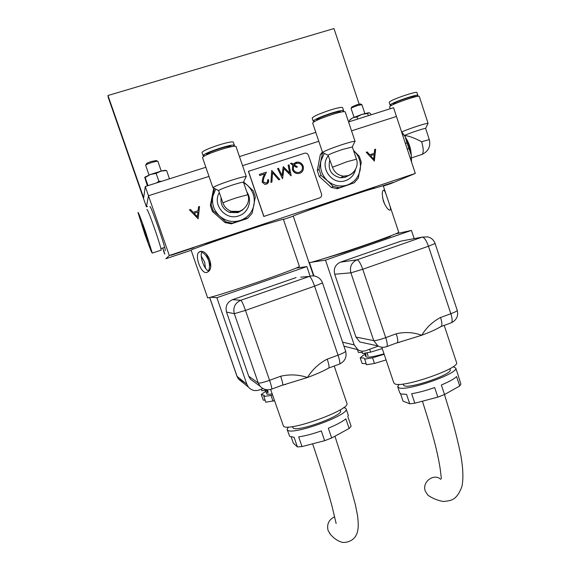 <?xml version="1.0" encoding="UTF-8"?>
<svg xmlns="http://www.w3.org/2000/svg" width="571" height="571" viewBox="0 0 571 571"><rect width="100%" height="100%" fill="white"/><g stroke="black" fill="none" stroke-linecap="round" stroke-linejoin="round"><path stroke-width="0.86" d="M215.952 240.898L215.745 240.305L207.487 243.246L205.203 244.688M346.833 403.133L346.932 403.419C350.487 409.821 287.755 432.375 283.466 426.166L270.647 389.501M340.48 410.606L340.559 410.82C343.185 415.788 296.585 432.597 293.03 427.929L292.423 426.616M348.203 414.996L347.882 416.751L351.129 426.28L349.124 428.471L331.68 437.978L324.656 440.684L302.002 446.579L297.405 446.915L294.086 437.279L289.683 436.38L287.184 429.642M343.656 407.58L345.391 408.058L346.147 408.957C349.466 415.067 291.631 435.901 287.491 430.034L287.106 429.399L288.319 427.001M297.405 446.915L293.308 443.117L291.224 437.058M272.174 393.919C269.226 394.383 267.421 394.383 266.75 393.911L265.415 390.357M265.665 390.321L266.307 392.477L265.486 390.543M265.13 400.235L263.231 400.093L261.29 394.482L265.729 391.285M274.515 400.721L265.8 402.184L263.823 396.467L264.28 395.346L261.29 394.482M273.017 401.22L271.032 395.446L263.823 396.467M272.531 394.946L271.032 395.446M267.05 390.072C268.056 391.249 268.313 392.17 267.813 392.841L266.628 390.15M268.099 389.872L261.853 390.75L261.318 389.201M296.042 268.134L306.855 266.571L216.88 297.698L210.385 297.27M310.117 276.186L306.855 266.571M209.636 297.448L236.994 376.339L246.858 384.254L216.88 297.698M246.858 384.254L248.399 387.059C251.319 390.336 254.902 391.321 259.141 390.007L262.96 388.601M296.113 277.57L232.554 299.654L240.834 300.275C235.016 302.973 232.84 307.448 234.317 313.693L245.473 310.403L269.576 380.322L280.661 376.246C289.754 374.126 298.683 374.555 307.441 377.517C312.437 369.473 319.032 363.349 327.226 359.138L338.039 355.162L314.592 286.164L245.473 310.403C243.303 304.3 241.754 300.924 240.834 300.275L309.346 276.421C310.681 276.914 312.43 280.161 314.592 286.164L322.494 282.909C321.552 280.233 319.803 278.255 317.262 276.985C314.7 275.714 312.059 275.529 309.346 276.421L300.674 277.178M328.718 368.038L325.491 369.801C320.652 372.271 314.635 374.847 307.441 377.517L282.752 385.104M328.489 368.167L328.96 367.952C329.317 366.668 328.732 363.727 327.226 359.138M324.656 440.684L321.316 430.912C312.637 433.96 305.092 435.951 298.669 436.894L302.002 446.579M349.124 428.471L345.855 418.871C342.315 421.719 336.476 424.838 328.339 428.221L331.68 437.978M285.793 384.369L282.145 385.247M271.468 389.194L282.788 385.011C282.923 383.791 282.217 380.871 280.661 376.246M254.131 381.899L250.383 379.18L248.706 376.203L258.27 383.005L260.083 386.217C263.338 389.636 267.242 390.585 271.796 389.072C271.882 387.873 271.146 384.954 269.576 380.322C263.459 382.477 259.691 383.369 258.27 383.005L234.317 313.693L226.516 312.066L248.706 376.203M226.516 312.066C225.145 306.292 227.158 302.152 232.554 299.654M334.62 516.798C328.825 519.674 326.641 524.235 328.082 530.473L330.331 534.135M193.876 247.643L170.872 255.337L193.876 247.643M383.327 186.039L393.212 182.442L383.141 185.646M362.378 352.628L358.36 352.393L357.41 349.58M364.633 353.292L365.711 356.475L366.411 357.025C369.052 357.525 374.919 356.461 384.012 353.82M365.326 353.192L366.025 355.605L364.997 353.577M367.096 352.964L368.038 355.762L366.925 353.028M366.139 363.763L362.085 363.399L360.222 357.896L363.235 355.269L365.047 354.52M386.067 359.937L374.469 363.456L366.475 364.755L364.648 358.695L363.777 357.996L360.222 357.896M456.479 362.357L456.586 362.664C459.676 368.466 402.962 388.102 395.018 383.962L393.79 382.856L381.821 347.318M450.141 369.537L450.219 369.772C452.517 374.262 410.392 388.887 404.132 385.76L402.862 384.047M457.721 373.962L460.897 384.133L459.712 385.975L444.538 394.54L437.857 397.109L414.839 403.219L409.721 403.783L406.552 394.361L400.942 393.983L399.764 392.877L397.78 386.981M453.153 366.675L455.758 368.059C458.649 373.591 406.352 391.72 398.851 387.766L397.687 386.703L399.029 384.354M409.721 403.783L403.033 401.113L400.585 393.826M165.219 250.64L165.262 250.383C165.626 247.379 150.045 203.048 149.937 206.816L150.216 206.902M190.45 209.45L193.212 212.348L198.058 210.77L198.501 206.83L199.543 206.488L198.158 218.786L189.401 209.785L190.45 209.45L193.212 212.348M193.169 212.405L198.058 210.77M198.494 206.873L199.543 206.488M199.5 206.545L198.123 218.8M197.388 216.73L197.916 212.034L194.097 213.276L197.352 216.695M194.054 213.326L197.345 216.78M189.436 209.821L190.407 209.5M164.848 254.002L163.02 248.756M164.519 253.06L163.327 249.784L163.727 251.661M163.756 251.618L164.477 253.074M162.821 248.185L164.662 254.066M440.776 326.626L441.383 326.412C442.24 324.97 441.968 321.994 440.555 317.497L450.847 313.715L428.471 246.229L362.735 269.284L385.718 337.639L396.26 333.771C404.91 331.78 413.404 332.272 421.741 335.248C426.487 327.447 432.761 321.53 440.555 317.497M440.576 326.755L437.807 328.332C433.739 330.473 428.386 332.779 421.741 335.248L397.295 342.814M437.857 397.109L434.667 387.552C426.266 390.5 418.593 392.562 411.655 393.74L414.839 403.219M459.712 385.975L456.593 376.582C454.031 379.023 448.949 381.828 441.354 384.997L444.538 394.54M399.936 342.143L396.431 343.021M386.267 346.775L397.437 342.65C398.101 341.265 397.709 338.303 396.26 333.771M365.804 343.271L359.794 341.965L355.961 337.068L373.734 340.616L377.852 345.898C380.786 347.525 383.826 347.732 386.981 346.511C387.602 345.141 387.181 342.186 385.718 337.639C379.822 339.716 375.832 340.709 373.734 340.616L350.887 272.831L362.735 269.284C360.579 263.345 358.695 260.183 357.068 259.805C351.536 262.389 349.473 266.728 350.887 272.831L334.713 274.237L355.961 337.068M334.713 274.237C333.4 268.584 335.32 264.559 340.473 262.16L357.068 259.805L422.262 237.101C424.26 237.343 426.33 240.384 428.471 246.229L435.102 243.503C433.81 239.97 431.319 237.757 427.629 236.872L422.262 237.101L401.17 241.069L340.473 262.16M401.17 241.069L403.704 240.591M374.469 363.456L372.556 357.803L364.584 359.145M384.162 354.263L372.556 357.803M382.249 348.588L370.65 352.136L362.685 353.535L361.871 351.144M370.65 352.136L369.673 349.252M342.593 342.165L354.198 344.913L357.86 349.695C360.401 351.286 363.099 351.6 365.94 350.63L378.202 346.112M414.161 238.628L411.427 230.406L325.499 260.126L309.246 262.589M354.198 344.913L325.499 260.126M395.589 233.874L411.427 230.406M390.364 235.959L390.507 236.365L385.161 238.4L344.927 252.311L325.063 258.249M374.383 188.08L374.212 187.559L368.745 189.258L320.952 205.203L306.013 211.156M385.161 238.4L385.018 237.964M368.923 189.793L368.745 189.258M383.341 186.082L391.285 183.427L415.31 173.434L169.309 255.501L165.854 258.734L191.149 250.284M283.437 219.457L293.251 216.173M169.309 255.501L148.489 195.746L146.868 204.29M367.189 151.936L369.758 154.762L374.248 153.299L374.655 149.509L375.625 149.195L374.355 161.015L366.218 152.25L367.189 151.936L369.758 154.762M369.608 154.848L374.248 153.299M374.647 149.545L375.625 149.195M375.468 149.281L374.212 161.036M373.634 159.024L374.119 154.513L370.579 155.662L373.484 159.109L370.579 155.662M366.247 152.286L367.039 152.022M415.31 173.434L396.46 116.47L351.543 130.83L396.46 116.47L393.547 107.669L348.574 121.951M318.804 141.294L242.561 165.669L318.804 141.294M145.27 186.51L143.664 197.83L107.976 95.514L108.169 97.22L146.397 206.809L148.489 195.746L209 176.396L148.489 195.746L145.27 186.51L205.86 167.274M440.833 479.376C433.896 472.824 421.719 481.988 425.295 491.139L427.9 495.178L430.277 496.77M387.93 199.814L389.336 204.09C390.771 208.172 390.892 210.199 389.715 210.157C387.702 209.521 385.611 206.552 383.427 201.235C381.835 194.29 381.935 190.6 383.748 190.157C384.554 190.578 385.468 192.37 386.488 195.539L387.93 199.814M398.708 232.219L398.736 232.283C398.38 232.832 393.383 234.888 383.726 238.442C356.404 248.542 306.206 264.644 308.99 262.496L293.273 216.202C289.861 216.552 339.766 199.065 367.61 190.214L383.212 185.703M382.57 197.88L384.754 204.432M208.75 271.089C204.09 269.662 199.215 255.537 202.07 251.59M206.938 272.381C201.313 274.787 194.233 255.465 198.965 252.111L199.764 251.675C206.945 248.442 215.267 267.592 207.937 271.86L206.938 272.381M205.496 268.277L204.589 261.903L201.228 256.158M299.397 266.35L299.418 266.414C299.011 267.042 292.987 269.505 281.339 273.795C252.782 284.344 205.11 299.725 207.587 297.669L191.121 250.212C188.009 250.448 235.445 233.889 264.544 224.631L283.337 219.164M208.351 270.94C209.793 268.491 209.878 265.023 208.608 260.533C206.723 256.015 204.411 253.274 201.67 252.311M239.456 156.604L315.799 132.358M359.13 104.072L333.978 28.55L107.976 95.514M146.397 206.809L147.611 206.416M425.659 128.511L425.573 128.446C424.853 127.975 408.572 133.421 404.511 135.498M404.582 135.62C408.251 135.691 413.925 137.725 421.612 141.722L429.313 139.624L425.645 128.475M390.2 108.733L389.608 106.941L390.15 106.235C393.747 103.344 419.228 94.757 419.285 96.42L419.314 96.492M401.384 131.366L405.16 136.626C408.151 142.272 410.178 148.41 411.248 155.048L406.987 142.871L405.367 143.4M408.872 148.56L407.251 149.095M406.987 142.871L405.16 136.626L401.67 132.229M401.87 131.858C409.4 128.525 427.236 122.736 428.072 123.35L419.285 96.42M411.17 160.943L411.248 155.048L411.555 162.107M390.093 105.143L389.194 102.423L389.7 101.738C393.055 98.961 416.844 90.946 416.93 92.566L416.951 92.638M391.884 105.228L390.114 105.207L390.628 104.543C393.997 101.809 417.786 93.794 417.851 95.371L416.48 96.578M393.769 104.322L393.298 103.694C396.774 100.988 419.478 93.815 414.575 96.956L414.432 97.049M342.957 149.331C334.42 152.179 329.467 154.149 328.082 155.255L332.458 167.253L347.104 161.707L356.447 159.209L352.357 146.975L342.957 149.331M322.979 152.7L322.594 152.507C324.378 150.994 331.009 148.324 342.493 144.499C349.531 142.265 353.685 141.215 354.962 141.351L354.698 141.901M322.586 152.543L312.68 123.086C313.672 121.359 320.252 118.468 332.415 114.414C340.009 112.087 344.263 111.217 345.184 111.802L345.212 111.887M324.221 153.321L320.881 161.193C319.703 168.823 321.894 175.34 327.461 180.75L321.073 175.418L319.053 169.409L317.276 170.558L319.282 176.51L331.301 187.409L337.29 188.723L354.298 182.763L339.253 187.745L333.207 186.417L327.461 180.75C333.371 185.746 339.923 187.188 347.125 185.083C354.141 182.47 358.481 177.445 360.151 170.001C361.315 162.45 359.145 155.969 353.656 150.573L353.52 150.451M321.073 175.418L319.282 176.51M333.207 186.417L331.301 187.409M339.253 187.745L337.29 188.723M322.394 151.972L320.295 154.712L317.276 170.558M319.053 169.409L322.629 152.628M322.101 153.406L320.295 154.712M353.656 150.573L359.295 156.297L361.286 162.257L358.288 178.131L354.298 182.763M313.201 121.109L312.194 118.126C313.108 116.448 319.246 113.722 330.616 109.939C337.718 107.769 341.701 106.977 342.579 107.562L342.607 107.648M314.728 121.352L313.229 121.188C314.15 119.553 320.295 116.841 331.658 113.058C338.76 110.881 342.743 110.075 343.606 110.638L342.536 111.78M316.819 120.303C315.606 119.482 320.338 117.262 331.002 113.643C338.203 111.473 341.287 111.01 340.245 112.237M232.433 185.04C224.382 187.709 219.771 189.543 218.6 190.543L222.947 202.983C224.446 202.02 229.057 200.25 236.772 197.687L247.814 194.74L243.453 182.213C242.261 182.142 238.585 183.084 232.433 185.04M213.347 187.909L212.919 187.695C214.425 186.332 220.592 183.855 231.426 180.265C239.699 177.645 244.616 176.41 246.187 176.56L245.908 177.124M212.912 187.752L202.534 157.589C203.247 156.019 209.364 153.328 220.891 149.523C229.792 146.811 234.824 145.783 235.987 146.44L236.016 146.526M214.125 188.302L213.525 189.165L210.349 205.41L212.441 211.484L225.01 222.547L231.276 223.846L246.879 218.679L248 217.965L240.32 220.456C247.664 217.729 252.211 212.548 253.959 204.918C255.187 197.181 252.924 190.571 247.179 185.083L253.26 190.842L255.337 196.931L252.189 213.197L248 217.965M214.196 188.337L213.525 189.165M215.71 189.094L212.862 196.21L214.296 188.387M225.93 221.876L219.735 216.173C225.916 221.241 232.782 222.669 240.32 220.456L232.254 223.182L225.93 221.876L225.01 222.547M232.254 223.182L231.276 223.846M211.127 204.568L212.862 196.21C211.62 204.025 213.911 210.685 219.735 216.173L213.24 210.706L211.127 204.568L210.349 205.41M213.24 210.706L212.441 211.484M243.567 181.971L247.179 185.083L243.631 182.52M203.062 155.583L202.013 152.521C202.662 151.001 208.372 148.46 219.143 144.906C227.465 142.379 232.183 141.451 233.289 142.108L233.318 142.186M204.561 155.869L203.09 155.662C203.754 154.17 209.471 151.65 220.235 148.096C228.557 145.562 233.261 144.613 234.36 145.241L233.346 146.354M206.723 154.798C205.496 154.02 209.9 151.95 219.935 148.581C228.129 146.126 231.812 145.534 230.977 146.79M160.943 250.205L161.2 250.119C160.794 247.407 158.581 240.22 154.563 228.543C149.859 215.274 147.297 208.965 146.883 209.6M144.82 234.089C149.459 247.214 151.957 253.545 152.3 253.074L145.462 231.519C140.759 218.222 138.261 211.877 137.968 212.476L144.82 234.089M146.49 237.479L148.089 241.283L146.74 236.63L142.179 224.374L146.49 237.479L146.947 237.329M144.049 228.928L143.557 229.092M157.653 161.236L156.283 160.551L151.465 161.457C148.21 162.528 146.533 163.285 146.44 163.734L145.812 165.005M161.258 171.064L157.889 161.35C157.382 161.051 155.391 161.436 151.907 162.485C147.939 163.784 145.855 164.719 145.648 165.29L145.662 165.304M361.75 104.579L360.501 103.958L357.189 104.614L351.793 107.013L351.215 108.219M361.907 104.657L357.803 105.478C353.706 106.841 351.465 107.826 351.086 108.44L354.034 117.255M144.798 177.217L150.309 174.512L161.115 171.1L156.133 173.377L150.309 174.512L145.17 177.552L144.741 177.345L147.354 185.853M161.115 171.1C164.419 170.301 166.104 170.122 166.154 170.558L161.115 171.1M169.466 178.83L166.711 170.75M161.65 181.314L158.881 181.278L156.133 173.377M169.43 178.587L168.645 179.087M148.924 185.354L147.91 185.418L145.17 177.552M158.881 181.278L156.483 182.956M370.964 114.842L370.558 113.622L369.009 112.73M362.014 114.343L368.83 112.708L367.653 113.508L362.014 114.343L356.932 116.905L352.835 117.783L362.014 114.343M350.28 119.46L352.835 117.783L349.338 120.353L349.745 121.58M368.366 115.663L367.653 113.508M357.653 119.068L356.932 116.905M267.563 179.886L268.491 179.587C269.041 181.771 268.313 183.305 266.3 184.19L264.794 184.354L262.096 182.085L262.917 177.624L264.559 173.969L259.719 175.533L259.348 174.455L266.407 172.171L263.866 177.831L263.003 181.692L265.986 183.098C267.399 182.499 267.92 181.428 267.563 179.886L268.449 179.622L267.406 183.619M259.355 174.476L266.407 172.171M266.364 172.214L263.823 177.867L262.96 181.728L265.943 183.134L266.807 182.67M291.103 175.825L283.944 168.602L282.488 178.63L277.556 168.573L278.484 168.274L282.038 175.511L283.195 166.753L289.647 173.077L288.112 165.169L289.04 164.869L291.103 175.825M282.581 178.595L283.944 168.602M277.563 168.595L278.484 168.274M278.441 168.317L282.038 175.511M288.119 165.19L288.99 164.912L291.181 175.797M283.359 166.725L289.697 173.042M321.509 193.983L308.461 155.298C307.669 153.542 306.363 152.864 304.536 153.249L248.392 171.336L263.802 216.466L319.61 197.916C321.309 197.152 321.944 195.846 321.509 193.983M248.471 171.264L263.888 216.416L319.61 197.916M299.29 172.271C301.902 171.157 302.887 169.187 302.23 166.361C301.003 163.741 299.004 162.771 296.228 163.442L294.151 164.783L297.434 166.925L296.285 167.296L293.608 165.547L293.323 169.309C294.529 171.928 296.52 172.92 299.29 172.271L300.503 171.671M293.323 169.309L293.608 165.547M294.715 164.234L294.151 164.783M294.094 164.819L297.355 166.946M293.273 169.351C294.479 171.971 296.463 172.956 299.233 172.306M294.151 163.292L297.762 162.107C300.353 162.321 302.123 163.649 303.087 166.104C303.858 168.766 303.194 170.943 301.103 172.635M293.201 164.234L295.892 162.357L297.812 162.064C300.403 162.278 302.18 163.613 303.144 166.061C303.993 169.523 302.83 171.95 299.654 173.341C296.249 174.112 293.829 172.863 292.395 169.58L292.73 164.976L290.482 163.513L291.581 163.178L293.201 164.234M278.805 179.822L272.545 172.663L271.917 182.063L270.918 182.392L271.725 170.458L279.797 179.501L278.805 179.822M271.725 170.479L279.74 179.522M272.503 172.699L271.875 182.078M290.482 163.513L291.631 163.142L293.251 164.191M207.68 243.81L207.487 243.246M210.685 266.193L206.552 254.245M244.452 382.349L238.55 379.137L237.129 376.56L209.693 297.434M322.487 282.881L345.662 351.222C345.412 352.022 342.871 353.335 338.039 355.162C339.538 359.744 340.088 362.685 339.688 363.984C345.012 361.243 347.011 356.989 345.662 351.222L345.641 351.158M339.124 364.198L328.96 367.952L325.491 369.801M339.666 364.027L340.666 363.527M435.088 243.474L457.257 310.417C457.071 311.074 454.937 312.173 450.847 313.715C452.246 318.204 452.496 321.18 451.59 322.636C456.622 319.96 458.513 315.884 457.257 310.417L457.228 310.346M450.662 322.979L451.554 322.651M450.755 322.993L441.383 326.412L437.807 328.332M344.599 346.333L344.013 346.361M313.964 275.95L309.482 262.739M406.067 138.382C409.229 143.4 410.949 148.881 411.22 154.827M421.598 154.677L422.212 154.356C423.718 152.3 423.518 148.096 421.612 141.722M429.321 139.652L429.313 139.624C430.827 146.354 428.457 151.265 422.212 154.356L411.57 157.867M355.605 169.237C354.263 174.847 350.929 178.63 345.619 180.593C332.108 185.853 318.882 167.096 328.254 155.826M329.752 160.273C327.697 169.68 331.301 175.525 340.566 177.795L345.298 177.238L349.045 175.197M355.133 170.051C353.563 172.735 351.315 174.576 348.403 175.583L343.606 176.146C338.203 175.433 334.492 172.463 332.458 167.253M356.461 159.245L356.447 159.209C359.452 167.324 352.236 176.824 343.606 176.146L340.566 177.795L345.227 177.296L348.774 175.454M246.843 191.906C252.71 200.271 248.435 212.99 238.749 215.874C225.666 220.913 211.962 204.632 219.3 192.641M221.077 197.809C220.406 204.782 223.304 209.671 229.778 212.483L238.05 212.562L243.053 209.471M247.821 194.768L247.814 194.74C251.547 204.354 240.998 214.924 231.248 211.306C227.215 209.8 224.446 207.023 222.947 202.983M239.642 211.384L231.248 211.306L229.778 212.483L238.014 212.612L242.532 210.014M210.678 266.25L206.509 254.202M268.063 391.827L267.142 392.17M237.022 376.432L238.55 379.137L248.399 387.059M348.303 415.274L346.147 408.957M340.559 410.82L340.223 409.835M346.932 403.419L334.221 366.054M260.083 386.217L250.383 379.18M312.615 443.817C320.709 467.685 327.147 488.333 331.915 505.763L336.141 523.471M334.941 436.201L346.811 473.273L355.44 504.978L357.475 515.292C359.109 527.383 358.017 533.057 354.848 537.275C351.008 542.157 344.027 543.064 341.472 542.115C336.804 540.573 332.772 537.525 329.36 532.971M457.821 374.269L455.758 368.059M450.219 369.772L449.862 368.702M456.586 362.664L444.202 325.413M377.852 345.898L359.794 341.965M343.949 346.169L357.86 349.695M313.558 275.9L309.089 262.753M422.433 401.206L427.265 416.609C428.771 421.448 433.632 437.978 436.244 448.942C439.213 461.611 440.334 469.333 440.626 472.467L441.376 478.491M444.488 394.561L451.697 418.215C455.358 431.141 458.385 443.439 460.768 455.108C463.138 468.284 463.516 478.755 461.918 486.521C459.419 493.258 456.393 497.534 452.824 499.347C451.418 500.332 448.271 501.045 443.382 501.502C437.693 500.496 432.532 498.39 427.9 495.178M398.736 232.283L389.336 204.09M386.488 195.539L383.198 185.654M383.748 190.157L383.098 190.379M198.965 252.111L200.942 251.468M299.418 266.414L283.323 219.121M425.573 128.446L428.072 123.35M412.062 96.67L412.376 97.605M416.93 92.566L417.851 95.371M395.41 102.537L395.717 103.465M352.271 146.925L354.962 141.351M345.184 111.802L355.076 141.415M338.289 187.659L336.333 188.637M328.082 155.255L322.594 152.507M319.003 118.218L319.332 119.189M342.579 107.562L343.606 110.638M337.247 111.93L337.575 112.908M243.453 182.213L246.187 176.56M235.987 146.44L246.301 176.632M218.6 190.543L212.919 187.695M209.043 152.671L209.386 153.649M233.289 142.108L234.36 145.241M227.822 146.469L228.157 147.446M161.2 250.119L152.3 253.074M160.915 248.606L164.641 247.371M145.648 165.29L149.031 175.011M361.907 104.643L364.855 113.501"/></g></svg>
